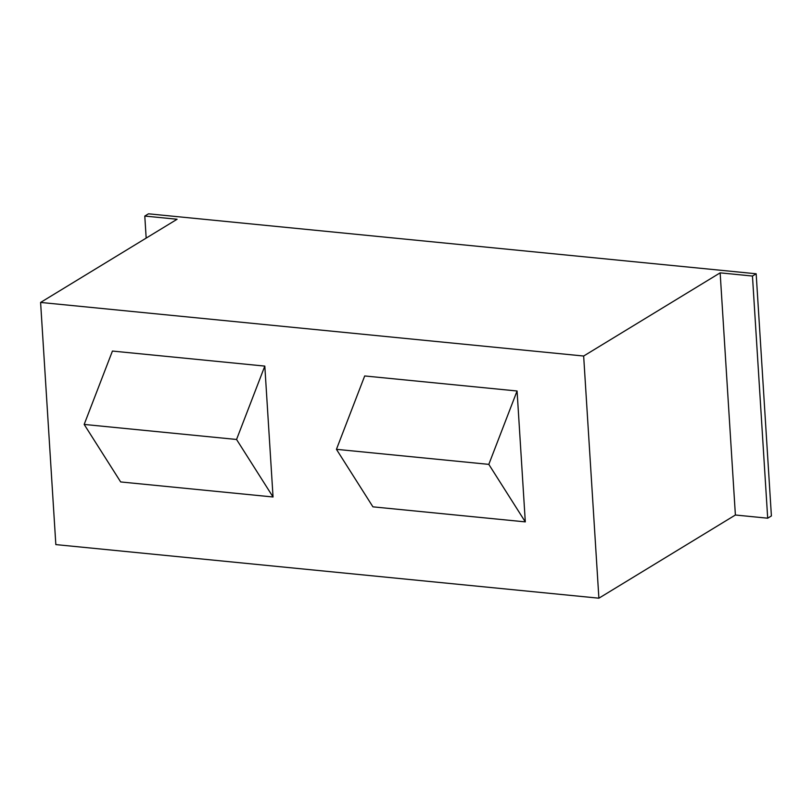 <?xml version="1.0" encoding="UTF-8"?>
<svg xmlns="http://www.w3.org/2000/svg" width="812" height="812" viewBox="0 0 812 812"><rect width="100%" height="100%" fill="white"/><g stroke="black" fill="none" stroke-linecap="round" stroke-linejoin="round"><path stroke-width="1.22" d="M40.6 302.44L55.835 544.598L598.891 598.19L735.388 515.011L767.695 518.198L771.4 515.945L756.165 273.776L148.494 213.81L144.79 216.063L177.097 219.25L40.6 302.44L583.655 356.032L720.153 272.852L752.46 276.039L756.165 273.776M767.695 518.198L752.46 276.039M735.388 515.011L720.153 272.852M598.891 598.19L583.655 356.032M517.071 390.998L364.7 375.956L336.442 449.33L488.814 464.373L517.071 390.998L525.303 521.883L372.931 506.84L336.442 449.33M273.045 496.985L120.673 481.942L84.174 424.432L112.432 351.058L264.813 366.1L273.045 496.985L236.556 439.475L264.813 366.1M236.556 439.475L84.174 424.432M525.303 521.883L488.814 464.373M146.17 238.099L144.79 216.063"/></g></svg>
